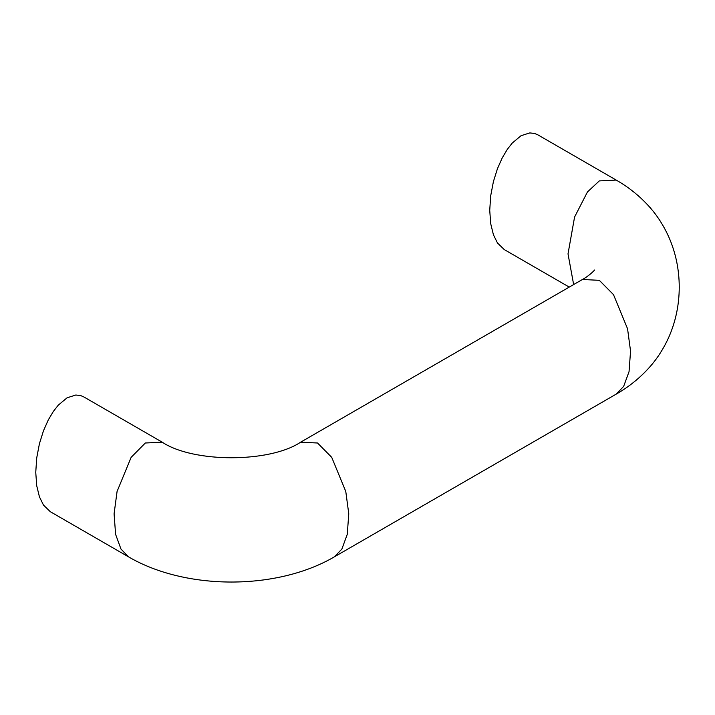 <?xml version="1.0" encoding="UTF-8"?>
<svg xmlns="http://www.w3.org/2000/svg" width="715" height="715" viewBox="0 0 715 715"><rect width="100%" height="100%" fill="white"/><g stroke="black" fill="none" stroke-linecap="round" stroke-linejoin="round"><path stroke-width="1.07" d="M50.291 511.69L43.472 505.067L39.432 496.836L36.715 485.726L35.75 472.383L36.715 457.922L39.432 443.666L43.472 430.779L48.271 419.955L53.339 411.447L58.29 405.137L67.058 397.817L75.826 395.011L80.777 395.61L84.039 397.04M504.272 249.589L497.452 242.966L493.413 234.734L490.696 223.625L489.73 210.282L490.696 195.821L493.413 181.565L497.452 168.677L502.252 157.854L507.319 149.346L512.271 143.036L521.038 135.716L529.806 132.91L534.757 133.508L538.02 134.938M50.184 511.627L128.45 556.815L120.987 549.075L115.598 534.337L114.087 513.808L117.072 491.482L131.131 457.35L145.333 443.005L162.207 442.174C193.166 462.945 269.698 462.945 300.649 442.174L582.43 279.485C586.935 277.366 594.272 270.842 594.487 270.038M128.45 556.815C185.82 590.447 277.045 590.447 334.406 556.815L341.868 549.075L347.267 534.337L348.768 513.808L345.783 491.482L331.724 457.35L317.531 443.005L300.649 442.174M334.406 556.815L616.187 394.135L623.65 386.395L629.048 371.648L630.55 351.128L627.564 328.793L613.506 294.66L599.313 280.325L582.43 279.485M616.187 394.135C628.789 386.958 639.907 377.985 649.542 367.233C657.273 358.546 663.663 348.607 668.713 337.409C675.666 321.687 679.178 304.956 679.25 287.207C679.205 269.43 675.711 252.654 668.757 236.897C663.708 225.672 657.308 215.707 649.569 207.001C639.925 196.232 628.798 187.25 616.187 180.073L599.313 180.904L587.453 191.96L574.583 217.029L568.014 253.888L573.645 284.561M83.932 396.986L162.207 442.174M569.247 287.099L504.164 249.526M537.912 134.876L616.187 180.073"/></g></svg>
